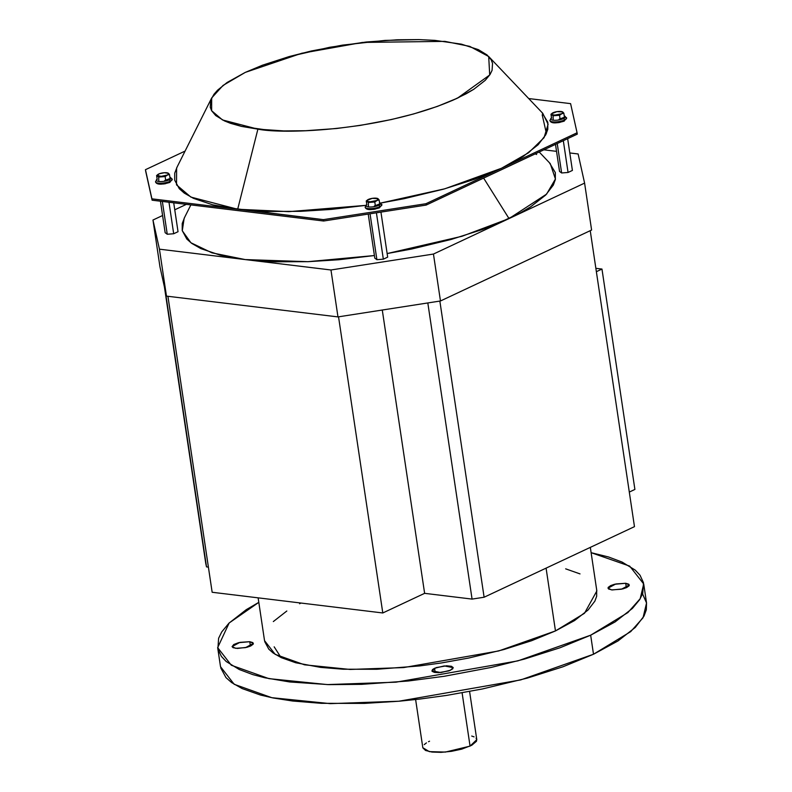 <?xml version="1.0" encoding="UTF-8"?>
<svg xmlns="http://www.w3.org/2000/svg" width="792" height="792" viewBox="0 0 792 792"><rect width="100%" height="100%" fill="white"/><g stroke="black" fill="none" stroke-linecap="round" stroke-linejoin="round"><path stroke-width="1.19" d="M415.622 699.554L422.819 747.697L429.304 751.628L445.401 752.073L470.062 746.123L462.102 692.842L470.062 746.123L476.784 739.639L469.587 691.485M596.663 590L596.663 596.267L594.871 601.138L588.04 610.028L574.547 620.572L555.469 630.927L546.084 568.141L555.469 630.927L584.486 613.285L596.841 590.961L590.327 547.371M217.661 647.628L220.513 666.676L234.185 684.288L271.775 697.683L330.234 703.633L398.841 701.227L520.72 679.912L593.505 654.241L590.664 635.194L517.869 660.874L396 682.179L327.383 684.585L268.933 678.635L231.333 665.24L217.661 647.628L229.155 622.977L258.806 602.356L246.253 609.672L228.947 623.185L221.73 631.927L218.612 638.253L217.889 648.856L221.344 656.35L226.175 661.498L239.233 669.497L252.826 674.616L264.865 677.784L289.724 681.962L328.809 684.635L361.677 684.347L408.256 681.001L444.134 676.299L491.119 667.448L524.542 659.043L560.112 647.737L590.664 635.194L593.505 654.241L562.954 666.785L527.383 678.091L482.477 688.951L446.975 695.346L419.572 699.098L399.317 701.197L364.518 703.395L321.374 703.336L292.575 701.009L273.19 697.98L260.499 695.049L242.085 688.545L231.601 682.556L225.968 677.596L220.74 667.904M190.862 204.9L184.14 218.325L182.279 230.759L190.902 242.748L211.969 252.846L245.203 259.578L307.811 261.687L374.418 255.539L338.788 259.746L308.276 261.667L274.923 261.796L245.203 259.578L330.967 269.983L433.452 254.054L509.028 218.582L483.625 178.091L509.028 218.582L546.599 194.109L555.43 178.982L550.252 163.607L539.203 152.005M549.381 162.697L555.331 172.587L555.331 179.626L553.311 185.1L545.639 195.089L530.472 206.94L520.532 212.791L496.188 224.215L482.239 229.571L451.054 239.481L411.692 249.015L387.139 253.559L462.063 236.263L509.028 218.582L584.595 183.11L578.12 153.965L569.794 152.955L578.12 153.965L584.595 183.11L591.604 230.036L440.471 300.98L337.976 316.909L166.459 296.109L159.984 266.963L152.965 220.028L159.44 249.173L245.203 259.578L220.186 255.153L200.94 248.648L191.753 243.401L186.813 239.045L182.229 230.561L182.229 223.512L184.675 217.246M249.767 641.698L250.43 646.104L249.767 641.698L253.371 643.411L245.54 647.628L235.669 648.311L232.066 646.599L239.897 642.371L249.767 641.698L252.826 642.599L253.202 644.183L250.718 645.975L246.896 647.312L237.392 648.44L233.115 647.698L232.076 646.658L233.759 644.53L238.54 642.688L249.767 641.698M434.56 668.27L435.194 672.507L434.56 668.27L444.292 665.923L453.212 667.656L450.559 670.21L440.827 672.566L431.907 670.834L436.115 667.626L446.569 665.785L451.45 666.29L453.202 667.587L452.678 668.874L449.005 670.854L438.55 672.695L434.382 672.368L432.125 671.329L432.442 669.616L434.56 668.27M625.7 583.278L629.303 584.991L621.472 589.208L611.602 589.892L607.999 588.179L615.829 583.961L625.7 583.278L626.363 587.694L625.7 583.278L628.759 584.189L629.135 585.763L626.65 587.555L622.829 588.902L612.107 589.951L608.543 588.991L608.177 587.407L610.652 585.615L614.473 584.278L625.7 583.278M595.861 268.33L601.969 269.062L634.897 489.436L629.303 492.07L634.897 489.436L601.969 269.062L596.366 271.696L601.969 269.062L595.861 268.33M281.021 657.528L274.171 646.836M646.529 602.811L646.322 609.8L644.025 616.047L635.273 627.442L617.968 640.966L593.505 654.241L630.709 631.62L643.035 617.78L646.549 602.999L642.559 593.901M591.119 552.687L629.699 566.132L643.708 583.961L640.183 598.732L627.868 612.582L590.664 635.194L615.117 621.918L632.422 608.404L639.639 599.663L642.758 593.337L643.48 582.724L640.025 575.23L635.204 570.091L622.136 562.092L608.543 556.974L591.119 552.677M258.133 597.851L264.528 640.629L275.19 654.36L304.514 664.815L350.113 669.448L403.633 667.577L498.693 650.955L555.469 630.927L531.64 640.708L503.89 649.529L468.864 658.003L441.174 662.993L419.8 665.914L376.853 669.27L343.203 669.22L320.74 667.409L295.723 662.755L281.358 657.687L273.181 653.014L268.785 649.143L264.706 641.589M273.329 621.562L286.823 611.018M299.594 603.751L300.98 603.049M565.656 568.834L580.021 573.903M484.11 597.227L472.072 599.098L424.621 593.337L382.793 612.968L212.157 592.268L167.924 296.287L212.157 592.268L382.793 612.968L338.54 316.82L382.793 612.968L424.621 593.337L382.279 310.028L424.621 593.337L472.072 599.098L427.819 302.95L472.072 599.098L484.11 597.227L634.471 526.65L484.11 597.227L439.857 301.079L484.11 597.227M208.395 567.112L206.514 566.884L205.762 563.458L164.449 287.09L205.762 563.458L165.211 290.506L206.514 566.884L208.395 567.112M556.529 151.351L543.876 149.817L556.529 151.351M535.234 153.866L536.62 154.49M186.368 204.356L174.755 209.801L186.368 204.356M162.588 215.513L152.965 220.028L159.984 266.963L166.459 296.109L159.44 249.173L166.459 296.109L337.976 316.909L330.967 269.983L337.976 316.909L440.471 300.98L433.452 254.054L330.967 269.983L159.44 249.173L152.965 220.028L162.588 215.513M476.091 738.253L476.754 739.481L476.457 741.282L471.725 745.292L461.687 749.143L451.499 751.331L441.055 752.351L431.947 752.044L425.552 750.469L422.839 747.856M424.245 744.599L426.433 742.886M428.512 741.708L429.531 741.213M471.715 736.045L474.052 736.867M584.595 183.11L591.604 230.036L440.471 300.98L433.452 254.054L584.595 183.11M590.238 230.68L634.471 526.65L590.238 230.68M379.526 202.643A7.405 2.128 171.5 0 1 378.814 205.296A1.435 0.99 64.9 0 1 379.804 206.712A8.474 2.435 -8.5 0 0 381.764 204.376A8.474 2.435 171.5 0 1 379.804 206.712A1.435 0.99 64.9 0 1 378.942 207.94A1.435 0.99 -115.1 0 0 378.814 205.296A7.405 2.128 -8.5 0 0 380.041 202.861M379.724 203.93L379.13 199.95L377.398 200.267L374.784 201.98L375.378 205.97L374.784 201.98L376.883 200.475L379.13 199.95L379.724 203.93L374.398 205.94M378.903 199.643L378.002 198.693A5.742 1.653 171.5 0 1 376.883 200.475L378.121 198.782M366.795 204.544A7.405 2.128 -8.5 0 0 368.468 206.91L368.349 202.485L368.468 206.91A7.405 2.128 -8.5 0 0 378.814 205.296A7.405 2.128 171.5 0 1 368.468 206.91A7.405 2.128 171.5 0 1 366.32 204.95M365.26 207.514A8.474 2.435 -8.5 0 0 371.26 208.623A8.474 2.435 -8.5 0 0 379.804 206.712A8.474 2.435 171.5 0 1 371.26 208.623A8.474 2.435 171.5 0 1 365.26 207.514M378.002 198.693L372.26 198.346L367.043 200.396L367.518 201.396L370.092 201.802L376.883 200.475A5.742 1.653 171.5 0 1 371.498 201.752L374.784 201.98L368.349 202.485L366.25 200.95L366.854 204.94L366.25 200.95L367.231 201.227A5.742 1.653 171.5 0 1 367.627 199.851A5.742 1.653 171.5 0 1 368.349 199.445A5.742 1.653 171.5 0 1 373.745 198.178A5.742 1.653 171.5 0 1 376.378 198.198A5.742 1.653 171.5 0 1 377.348 198.386A5.742 1.653 171.5 0 1 378.002 198.693L377.032 198.406M371.498 201.752A5.742 1.653 171.5 0 1 368.864 201.722L368.349 202.485L371.498 201.752M375.349 209.068L373.101 209.425M369.933 209.543L368.369 209.355M368.349 199.445L366.25 200.95M367.231 201.227L368.349 202.485L368.864 201.722A5.742 1.653 171.5 0 1 367.231 201.227M169.884 177.21A7.405 2.128 171.5 0 1 169.171 179.873A1.435 0.99 64.9 0 1 170.161 181.279A8.474 2.435 -8.5 0 0 172.121 178.952A8.474 2.435 171.5 0 1 170.161 181.279A1.435 0.99 64.9 0 1 169.716 182.447A1.435 0.99 -115.1 0 0 169.171 179.873A7.405 2.128 -8.5 0 0 170.399 177.428M170.072 178.507L169.478 174.517L167.755 174.834L165.142 176.557L165.736 180.546L165.142 176.557L167.241 175.052L169.478 174.517L170.072 178.507L164.756 180.507M169.26 174.21L168.488 173.359M157.143 179.111A7.405 2.128 -8.5 0 0 158.826 181.477L158.707 177.052L158.826 181.477A7.405 2.128 -8.5 0 0 169.171 179.873A7.405 2.128 171.5 0 1 158.826 181.477A7.405 2.128 171.5 0 1 156.667 179.517M155.618 182.081A8.474 2.435 -8.5 0 0 161.618 183.19A8.474 2.435 -8.5 0 0 170.161 181.279A8.474 2.435 171.5 0 1 161.618 183.19A8.474 2.435 171.5 0 1 155.618 182.081M168.359 173.26A5.742 1.653 171.5 0 1 167.241 175.052L168.547 174.101L168.468 173.349L164.459 172.715L159.242 173.785L157.291 175.418L161.123 176.359L167.241 175.052A5.742 1.653 171.5 0 1 161.845 176.319L165.142 176.557L158.707 177.052L156.608 175.517L157.202 179.507L156.608 175.517L157.588 175.804A5.742 1.653 171.5 0 1 157.974 174.418A5.742 1.653 171.5 0 1 158.707 174.012A5.742 1.653 171.5 0 1 164.093 172.745A5.742 1.653 171.5 0 1 166.736 172.765A5.742 1.653 171.5 0 1 167.696 172.963A5.742 1.653 171.5 0 1 168.359 173.26L167.389 172.983M169.171 182.566L169.3 182.516A1.435 0.99 -115.1 0 0 169.716 182.447M161.845 176.319A5.742 1.653 171.5 0 1 159.212 176.299L158.707 177.052L161.845 176.319M165.696 183.645L163.459 184.001M160.281 184.11L158.727 183.922M158.707 174.012L156.608 175.517M157.588 175.804L158.707 177.052L159.212 176.299A5.742 1.653 171.5 0 1 157.588 175.804M564.26 115.929A7.405 2.128 171.5 0 1 563.548 118.592A1.435 0.99 64.9 0 1 564.538 119.998A8.474 2.435 -8.5 0 0 566.498 117.671A8.474 2.435 171.5 0 1 564.538 119.998A1.435 0.99 64.9 0 1 564.092 121.166A1.435 0.99 -115.1 0 0 563.548 118.592A7.405 2.128 -8.5 0 0 564.775 116.147M564.448 117.226L563.854 113.236L562.132 113.553L559.518 115.276L560.112 119.265L559.518 115.276L561.617 113.771L563.854 113.236L564.448 117.226L559.132 119.226M563.637 112.929L562.736 111.979A5.742 1.653 171.5 0 1 561.617 113.771L562.924 112.82L562.845 112.068M551.519 117.83A7.405 2.128 -8.5 0 0 553.202 120.196L553.083 115.771L553.202 120.196A7.405 2.128 -8.5 0 0 563.548 118.592A7.405 2.128 171.5 0 1 553.202 120.196A7.405 2.128 171.5 0 1 551.044 118.236M549.994 120.8A8.474 2.435 -8.5 0 0 555.994 121.909A8.474 2.435 -8.5 0 0 564.538 119.998A8.474 2.435 171.5 0 1 555.994 121.909A8.474 2.435 171.5 0 1 549.994 120.8M562.736 111.979L556.994 111.632L551.777 113.682L552.242 114.682L554.816 115.088L561.617 113.771A5.742 1.653 171.5 0 1 556.222 115.038L559.518 115.276L553.083 115.771L550.984 114.236L551.578 118.226L550.984 114.236L551.965 114.523A5.742 1.653 171.5 0 1 552.351 113.137A5.742 1.653 171.5 0 1 553.083 112.731A5.742 1.653 171.5 0 1 558.469 111.464A5.742 1.653 171.5 0 1 561.112 111.484A5.742 1.653 171.5 0 1 562.072 111.682A5.742 1.653 171.5 0 1 562.736 111.979L561.766 111.702M563.548 121.285L563.676 121.225A1.435 0.99 -115.1 0 0 564.092 121.166L566.626 117.978L564.25 115.879M556.222 115.038A5.742 1.653 171.5 0 1 553.588 115.018L553.083 115.771L556.222 115.038M560.073 122.364L557.835 122.71M554.657 122.829L553.103 122.641M553.083 112.731L550.984 114.236M551.965 114.523L553.083 115.771L553.588 115.018A5.742 1.653 171.5 0 1 551.965 114.523M145.451 169.696L151.925 198.841L237.679 209.246L212.672 204.821L193.416 198.317L184.229 193.07L179.299 188.714L174.705 180.22L174.715 173.181L177.151 166.914L174.715 173.181L174.705 180.22L179.299 188.714L184.229 193.07L193.416 198.317L212.672 204.821L224.453 207.286L323.443 219.641L151.925 198.841L237.679 209.246L257.895 129.145L222.493 119.948L211.632 110.722L211.692 97.931L223.047 85.427L245.282 72.389L301.772 53.252L362.528 42.431L444.896 41.372L469.735 46.372L488.704 56.539L489.703 74.983L457.509 98.129C386.852 130.442 285.179 134.68 257.895 129.145L237.679 209.246L288.842 211.642L365.716 205.375L331.264 209.415L300.762 211.335L267.399 211.454L237.679 209.246L257.895 129.145L283.823 130.918L305.623 130.73L336.521 128.512L360.31 125.393L391.486 119.523L413.652 113.949L437.243 106.455L452.757 100.287L466.211 93.743L473.735 89.318L485.209 80.358L490 74.567L492.07 70.369L492.545 63.33L491.179 59.796L487.05 54.945L478.388 49.639L461.389 44.144L434.966 40.382L418.978 39.6L384.932 40.412L342.481 45.124L311.315 50.995L289.149 56.569L262.449 65.211L245.282 72.389L227.136 82.467L217.582 90.159L213.989 94.248L210.731 100.158L210.246 107.197L211.613 110.722L215.741 115.573L224.403 120.879L230.522 123.324L241.411 126.374L257.895 129.145L222.493 119.948L211.632 110.722L211.692 97.931L223.047 85.427L245.282 72.389L301.772 53.252L362.528 42.431L444.896 41.372L469.735 46.372L488.704 56.539L489.703 74.983L457.509 98.129C386.852 130.442 285.179 134.68 257.895 129.145L237.679 209.246L288.842 211.642L365.716 205.375L331.264 209.415L300.762 211.335L267.399 211.454L237.679 209.246L323.443 219.641L425.938 203.722L501.504 168.25L474.715 179.24L443.54 189.149L404.168 198.683L380.685 203.049L404.168 198.683L443.54 189.149L474.715 179.24L501.504 168.25L528.571 152.757L544.054 137.66L548.113 124.245L542.728 113.276L548.113 124.245L544.054 137.66L528.571 152.757L501.504 168.25L577.071 132.779L570.596 103.633L577.071 132.779L570.596 103.633L577.071 132.779L425.938 203.722L323.443 219.641L425.938 203.722L323.443 219.641L151.925 198.841L145.451 169.696L185.071 151.094L145.451 169.696L151.925 198.841L145.451 169.696L185.071 151.094L145.451 169.696L145.649 171.062L145.451 169.696M323.651 221.008L152.123 200.198L145.649 171.062L152.123 200.198L145.649 171.062L152.123 200.198L151.925 198.841L152.123 200.198L323.651 221.008L323.443 219.641L323.651 221.008L152.123 200.198L323.651 221.008L323.443 219.641L323.651 221.008L426.136 205.078L323.651 221.008L426.136 205.078L425.938 203.722L577.071 132.779L425.938 203.722L426.136 205.078L323.651 221.008M577.269 134.135L577.071 132.779L577.269 134.135L426.136 205.078L425.938 203.722L426.136 205.078L577.269 134.135L426.136 205.078L577.269 134.135L577.071 132.779L577.269 134.135M176.616 167.993L176.527 184.892L190.892 197.089L237.679 209.246L190.892 197.089L176.527 184.892L176.616 167.993L211.692 97.931L176.616 167.993M380.675 203.049L444.738 188.813L501.504 168.25L508.593 164.776L501.504 168.25L444.738 188.813L380.675 203.049M528.719 98.554L570.596 103.633L528.719 98.554M546.411 133.492L542.193 114.791L546.411 133.492M541.867 112.355L547.807 122.245L547.807 129.294L545.787 134.769L538.114 144.758L522.948 156.608L508.593 164.776L522.948 156.608L538.114 144.758L545.787 134.769L547.807 129.294L547.807 122.245L541.867 112.355M457.509 98.129L473.735 89.318L485.209 80.358L490 74.567L492.07 70.369L492.545 63.33L491.179 59.796L487.05 54.945L478.388 49.639L461.389 44.144L434.966 40.382L418.978 39.6L397.178 39.788L366.28 42.006L329.789 47.263L289.149 56.569L262.449 65.211L245.282 72.389L227.136 82.467L217.582 90.159L213.989 94.248L210.731 100.158L210.246 107.197L211.613 110.722L215.741 115.573L224.403 120.879L241.411 126.374L267.835 130.135L283.823 130.918L305.623 130.73L336.521 128.512L360.31 125.393L391.486 119.523L413.652 113.949L437.243 106.455L457.509 98.129M567.656 138.65L572.408 170.429L568.062 172.468L561.627 172.963L559.528 171.428L555.489 144.362L559.528 171.428L561.627 172.963L557.231 143.54L561.627 172.963L568.062 172.468L563.32 140.689L568.062 172.468L572.408 170.429L567.656 138.65M173.715 202.821L178.032 231.71L173.686 233.749L167.251 234.244L165.152 232.709L160.449 201.208L165.152 232.709L167.251 234.244L162.35 201.445L167.251 234.244L173.686 233.749L168.983 202.247L173.686 233.749L178.032 231.71L173.715 202.821M380.942 212.098L387.674 257.143L383.338 259.172L376.893 259.677L374.804 258.142L368.221 214.078L374.804 258.142L376.893 259.677L370.042 213.8L376.893 259.677L383.338 259.172L376.408 212.81L383.338 259.172L387.674 257.143L380.942 212.098M643.708 583.961L646.549 602.999M379.526 202.594L381.892 204.692L379.348 207.88C370.834 210.365 366.102 210.137 365.132 207.197L366.785 204.494M169.874 177.16L172.25 179.269L169.706 182.447C161.192 184.942 156.45 184.714 155.489 181.774L157.143 179.061M551.519 117.78L549.866 120.483C550.826 123.433 555.568 123.661 564.082 121.166M488.704 56.539L542.728 113.276L488.704 56.539"/></g></svg>
